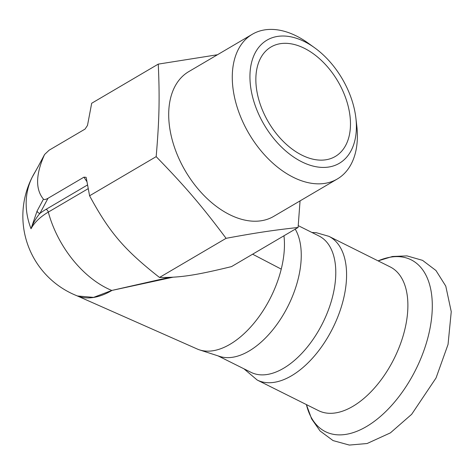 <?xml version="1.0" encoding="UTF-8"?>
<svg xmlns="http://www.w3.org/2000/svg" width="475" height="475" viewBox="0 0 475 475"><rect width="100%" height="100%" fill="white"/><g stroke="black" fill="none" stroke-linecap="round" stroke-linejoin="round"><path stroke-width="0.71" d="M295.236 229.152A76.172 42.156 116.5 0 1 283.438 314.492A76.172 42.156 116.5 0 1 219.717 356.422L199.512 349.879A79.349 43.908 116.5 0 1 197.143 348.971L76.908 295.759M298.252 225.649L319.022 236.01A76.172 42.156 116.5 0 1 322.727 322.994A76.172 42.156 116.5 0 1 251.002 372.329L218.037 355.882M257.201 380.036A80.299 44.436 116.5 0 0 332.821 328.023A80.299 44.436 116.5 0 0 328.908 236.336L390.213 266.926A80.299 44.436 116.5 0 1 394.119 358.619A80.299 44.436 116.5 0 1 318.505 410.626L257.201 380.036L243.93 368.802M257.106 49.602A71.41 45.297 59.6 0 0 292.927 156.542A71.41 45.297 59.6 0 0 355.888 118.085A71.41 45.297 59.6 0 0 314.509 47.696A71.41 45.297 59.6 0 0 257.106 49.602M304.374 48.302A63.478 40.262 59.6 0 0 270.993 46.995A63.478 40.262 59.6 0 0 268.446 122.128A63.478 40.262 59.6 0 0 335.326 156.447A63.478 40.262 59.6 0 0 347.439 103.449A63.478 40.262 59.6 0 0 304.374 48.302M355.888 118.085L356.784 125.851A83.921 53.23 -120.4 0 1 348.941 167.871A83.921 53.23 -120.4 0 1 337.351 178.968A83.921 53.23 -120.4 0 1 255.752 144.032A83.921 53.23 -120.4 0 1 240.7 45.374A83.921 53.23 -120.4 0 1 252.296 34.271A83.921 53.23 -120.4 0 1 308.162 43.13L314.509 47.696M337.351 178.968L273.766 216.345A83.921 53.23 -120.4 0 1 185.351 170.97A83.921 53.23 -120.4 0 1 188.712 71.648L252.296 34.271M300.052 200.895L298.092 227.472L231.515 266.606C195.427 275.399 180.239 277.691 159.499 277.459C124.242 249.749 109.493 232.518 89.585 195.783L156.168 156.649C159.303 119.896 159.796 98.129 158.264 64.119L91.687 103.259L87.489 125.43L85.055 129.081L49.103 150.213L44.579 154.512L38.166 166.517A3.177 2.577 28.1 0 0 38.16 166.517A3.177 2.577 28.1 0 0 38.077 166.695L32.193 177.234A80.043 43.213 -178.7 0 1 32.686 176.344M217.479 54.744L158.264 64.119M156.168 156.649C185.232 186.509 201.679 205.723 226.082 238.325C255.948 232.803 272.887 230.25 298.092 227.472M226.082 238.325L159.499 277.459M86.788 181.498L83.962 177.163L86.058 177.317L86.296 178.018L89.585 195.783M35.874 170.703A85.696 85.696 0 0 0 77.461 295.973L93.569 297.392L111.785 290.451L169.207 277.412M283.955 235.778A79.349 43.908 -63.5 0 1 281.242 269.123A79.349 43.908 116.5 0 1 199.512 349.879M83.962 177.163L48.017 198.295L39.93 213.423A3.177 2.577 -151.9 0 1 37.074 211.078L31.023 228.748C33.125 223.024 36.094 217.918 39.93 213.423A83.006 44.81 -178.7 0 1 46.14 209.285L87.37 185.048M88.053 188.741L48.307 212.105A80.043 43.213 -178.7 0 0 31.023 228.748L31.023 228.748A85.15 72.449 18.9 0 1 30.341 226.908A85.696 69.593 -151.9 0 1 31.433 178.832A85.156 68.988 -162.9 0 1 32.193 177.234L32.739 176.261M44.579 154.512L44.448 154.779C35.684 174.527 35.346 189.317 43.439 199.156C44.228 199.838 45.754 199.553 48.017 198.295M46.14 209.285A3.177 2.013 59.6 0 1 48.307 212.105A85.696 54.358 59.6 0 0 111.785 290.451L172.852 277.228M400.597 256.797A96.009 53.129 116.5 0 1 407.027 385.059A96.009 53.129 116.5 0 1 306.399 404.587L311.624 418.902L320.097 430.997L333.064 440.592L349.339 445.069L367.104 443.519L390.397 432.873L411.671 414.301L436.038 377.981L448.05 344.434L451.25 311.659L445.77 286.104L435.955 270.501L422.554 260.359L406.986 255.894L392.451 256.488L378.106 260.882A96.009 53.129 116.5 0 1 400.597 256.797M43.439 199.156L37.074 211.078M44.448 154.779L38.077 166.695M77.199 295.872A85.441 47.28 -63.5 0 0 111.874 290.492M281.242 269.123L252.623 254.202M328.908 236.336L316.285 232.691L311.956 232.483M38.16 166.517L32.443 176.783"/></g></svg>
